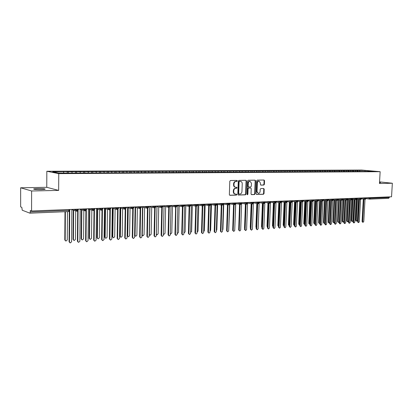 <?xml version="1.0" encoding="UTF-8"?>
<svg xmlns="http://www.w3.org/2000/svg" width="413" height="413" viewBox="0 0 413 413"><rect width="100%" height="100%" fill="white"/><g stroke="black" fill="none" stroke-linecap="round" stroke-linejoin="round"><path stroke-width="0.62" d="M237.31 180.935L236.938 180.424L230.439 180.522L229.804 181.271L229.354 194.59L229.881 195.308L236.396 195.112L236.835 194.585L236.473 194.084L235.415 194.105C234.352 193.898 233.794 193.134 233.743 191.813L233.784 190.713C233.949 189.278 234.62 188.478 235.802 188.313L236.634 188.292L237.072 187.765L236.706 187.265L235.673 187.275C234.594 187.074 234.032 186.304 233.98 184.967L234.016 183.862C234.186 182.427 234.858 181.632 236.04 181.467L236.871 181.457L237.31 180.935M235.462 187.244L235.245 187.213C234.166 187.006 233.603 186.237 233.551 184.905L233.588 183.8C233.753 182.365 234.429 181.57 235.606 181.41L236.437 181.395L236.881 180.873L236.675 180.429M229.659 195.23L235.968 195.039L236.406 194.513L236.231 194.089M235.178 194.064L234.987 194.033C233.923 193.826 233.366 193.062 233.314 191.746L233.355 190.641C233.521 189.211 234.192 188.416 235.374 188.245L236.205 188.225L236.644 187.703L236.453 187.27M379.511 182.691L380.538 182.603L379.532 182.345M37.635 188.581L33.758 188.886C33.283 189.355 35.792 189.588 41.295 189.588L45.12 189.283C45.569 188.813 43.076 188.581 37.635 188.581M263.799 185.055L264.397 184.332L264.537 180.734L264.036 180.027L257.237 180.125L256.633 180.853L256.143 193.785L256.638 194.482L263.442 194.275L264.036 193.547L264.206 189.211L263.711 188.514L260.789 188.581L260.19 189.314L260.107 191.472C259.942 192.716 259.364 193.367 258.357 193.423L257.031 191.56L257.356 183.052C257.511 181.823 258.089 181.173 259.08 181.111L260.433 182.995L260.376 184.41L260.877 185.117L263.799 185.055L263.36 184.998L263.953 184.275L264.093 180.677L263.783 180.032M31.61 190.982L58.656 190.403L46.767 187.306L20.65 187.786L31.61 190.982L31.579 210.991L30.299 210.516L30.299 211.962L69.002 210.403L69.007 209.515M58.656 190.403L58.754 173.63L380.146 171.689L379.464 183.511L392.35 183.238L391.539 196.794L31.579 210.991M246.515 181.013L245.952 180.29L238.91 180.398L238.28 181.142L237.821 194.337L238.337 195.05L245.425 194.833L246.045 194.089L246.515 181.013L245.756 180.295M248.167 180.259L255.064 180.156L255.616 180.868L255.131 193.816L254.527 194.549L251.532 194.642L251.032 193.94L251.228 188.674L250.67 187.961L248.709 188.008L248.094 188.746L247.893 194.249L247.423 194.766L247.067 194.275L247.552 180.997L248.167 180.259M58.754 173.63L46.829 171.261L361.576 170.063L380.146 171.689M67.19 172.913L67.195 171.622L62.533 171.638L52.704 171.865L58.295 172.959L70.205 173.088L367.916 171.421M67.195 171.622L71.795 171.782L72.223 173.078M75.419 172.866L75.429 171.586L71.795 171.782M75.429 171.586L79.993 171.746L80.432 173.032M83.529 172.825L83.54 171.55L79.993 171.746M83.54 171.55L88.067 171.71L88.511 172.985M91.51 172.784L91.526 171.519L88.067 171.71M91.526 171.519L96.017 171.674L96.472 172.939M99.378 172.737L99.394 171.483L96.017 171.674M99.394 171.483L103.854 171.638L104.313 172.897M107.127 172.696L107.148 171.452L103.854 171.638M107.148 171.452L111.572 171.607L112.037 172.856M114.762 172.655L114.783 171.421L111.572 171.607M114.783 171.421L119.176 171.571L119.646 172.81M122.284 172.748L122.31 171.385L119.176 171.571M122.31 171.385L126.667 171.54L127.147 172.768M129.697 172.753L129.723 171.354L126.667 171.54M129.723 171.354L134.055 171.509L134.54 172.727M137.008 172.711L137.033 171.323L134.055 171.509M137.033 171.323L141.329 171.472L141.814 172.665M144.209 172.675L144.24 171.297L141.329 171.472M144.24 171.297L148.504 171.441L148.979 172.593M151.313 172.634L151.339 171.266L148.504 171.441M151.339 171.266L155.577 171.41L156.047 172.526M158.313 172.593L158.344 171.235L155.577 171.41M158.344 171.235L162.552 171.38L163.011 172.458M165.215 172.557L165.246 171.204L162.552 171.38M165.246 171.204L169.423 171.349L169.877 172.391M172.025 172.515L172.056 171.178L169.423 171.349M172.056 171.178L176.206 171.323L176.65 172.329M178.736 172.479L178.772 171.147L176.206 171.323M178.772 171.147L182.892 171.292L183.336 172.283M185.36 172.443L185.396 171.121L182.892 171.292M185.396 171.121L189.484 171.261L189.934 172.247M191.89 172.407L191.926 171.096L189.484 171.261M191.926 171.096L195.989 171.235L196.443 172.211M198.333 172.371L198.374 171.065L195.989 171.235M198.374 171.065L202.406 171.204L202.866 172.18M204.693 172.335L204.729 171.039L202.406 171.204M204.729 171.039L208.735 171.178L209.195 172.144M210.966 172.267L211.002 171.013L208.735 171.178M211.002 171.013L214.982 171.152L215.447 172.107M217.155 172.206L217.192 170.987L214.982 171.152M217.192 170.987L221.146 171.127L221.611 172.076M223.263 172.149L223.299 170.961L221.146 171.127M223.299 170.961L227.227 171.096L227.697 172.045M229.292 172.092L229.329 170.936L227.227 171.096M229.329 170.936L233.231 171.07L233.701 172.009M235.24 172.035L235.281 170.91L233.231 171.07M235.281 170.91L239.158 171.044L239.633 171.978M241.115 171.978L241.151 170.884L239.158 171.044M241.151 170.884L245.007 171.018L245.482 171.947M246.912 171.937L246.953 170.863L245.007 171.018M246.953 170.863L250.779 170.992L251.259 171.916M252.637 171.906L252.673 170.837L250.779 170.992M252.673 170.837L256.478 170.967L256.958 171.885M258.285 171.875L258.326 170.812L256.478 170.967M258.326 170.812L262.105 170.946L262.591 171.854M263.866 171.849L263.907 170.791L262.105 170.946M263.907 170.791L267.66 170.92L268.151 171.823M269.374 171.818L269.421 170.765L267.66 170.92M269.421 170.765L273.148 170.894L273.638 171.793M274.815 171.787L274.862 170.745L273.148 170.894M274.862 170.745L278.569 170.874L279.059 171.767M280.195 171.756L280.236 170.719L277.231 170.734L278.569 170.874M280.236 170.719L283.922 170.848L284.412 171.736M285.502 171.731L285.543 170.698L282.58 170.708L283.922 170.848M285.543 170.698L289.208 170.827L289.725 171.751M290.747 171.7L290.788 170.677L287.861 170.688L289.208 170.827M290.788 170.677L294.428 170.801L295.006 171.818M295.925 171.674L295.971 170.652L293.075 170.667L294.428 170.801M295.971 170.652L299.585 170.781L300.168 171.798M301.041 171.643L301.087 170.631L298.227 170.646L299.585 170.781M301.087 170.631L304.686 170.755L305.269 171.772M306.1 171.617L306.147 170.61L303.323 170.621L304.686 170.755M306.147 170.61L309.719 170.734L310.308 171.741M311.092 171.591L311.144 170.59L308.351 170.6L309.719 170.734M311.144 170.59L314.696 170.714L315.284 171.715M316.033 171.565L316.079 170.569L313.322 170.579L314.696 170.714M316.079 170.569L319.61 170.693L320.199 171.689M320.777 171.684L320.958 170.548L318.232 170.559L319.61 170.693M320.958 170.548L324.468 170.672L325.062 171.658M325.728 171.658L325.78 170.528L323.085 170.538L324.468 170.672M325.78 170.528L329.269 170.652L329.863 171.632M330.493 171.632L330.545 170.507L327.886 170.517L329.269 170.652M330.545 170.507L334.019 170.631L334.613 171.607M335.201 171.601L335.258 170.486L332.625 170.497L334.019 170.631M335.258 170.486L338.706 170.61L339.305 171.581M339.858 171.576L339.914 170.466L337.313 170.481L338.706 170.61M339.914 170.466L343.348 170.59L343.941 171.555M344.463 171.55L344.519 170.45L341.949 170.461L343.348 170.59M344.519 170.45L347.932 170.569L348.52 171.514M349.011 171.524L349.068 170.43L346.528 170.44L347.932 170.569M349.068 170.43L352.459 170.548L353.043 171.478M353.513 171.503L353.569 170.409L351.055 170.419L352.459 170.548M353.569 170.409L356.94 170.528L357.519 171.436M357.963 171.478L358.019 170.393L355.536 170.404L356.94 170.528M358.019 170.393L365.009 170.492L373.641 171.25L368.035 171.281M359.429 170.517L359.945 171.328M364.994 171.297L365.009 170.492M354.979 170.538L355.49 171.349M350.472 170.559L350.983 171.374M345.918 170.574L346.43 171.4M341.314 170.595L341.819 171.426M336.652 170.615L337.158 171.452M331.933 170.636L332.444 171.478M327.163 170.657L327.669 171.503M322.341 170.677L322.842 171.529M317.452 170.703L317.958 171.555M312.512 170.724L313.013 171.581M307.509 170.745L308.021 171.622M302.45 170.765L302.961 171.663M297.324 170.791L297.845 171.705M292.141 170.812L292.667 171.751M286.89 170.837L287.422 171.793M281.573 170.858L282.115 171.839M276.194 170.884L276.741 171.891M270.742 170.905L271.3 171.937M265.223 170.93L265.791 171.989M259.638 170.956L260.205 172.025M253.98 170.982L254.542 172.056M248.249 171.003L248.807 172.087M242.441 171.028L242.999 172.118M236.561 171.054L237.114 172.154M230.599 171.08L231.151 172.185M224.564 171.111L225.111 172.221M218.446 171.137L218.988 172.257M212.246 171.163L212.788 172.288M205.963 171.189L206.5 172.324M199.593 171.219L200.129 172.36M193.139 171.245L193.666 172.397M186.593 171.276L187.12 172.433M179.96 171.307L180.419 172.335M173.233 171.333L173.672 172.335M166.413 171.364L166.847 172.371M159.495 171.395L159.924 172.412M152.48 171.426L152.903 172.448M145.361 171.457L145.784 172.489M138.143 171.488L138.556 172.526M130.818 171.519L131.231 172.567M123.384 171.555L123.792 172.608M115.841 171.586L116.244 172.649M108.191 171.622L108.583 172.691M100.421 171.653L100.813 172.732M92.533 171.689L92.92 172.773M84.526 171.725L84.908 172.82M76.4 171.762L76.772 172.861M20.65 187.786L20.655 206.913L21.832 207.352L22.23 210.217L29.87 213.16L30.299 211.962M68.145 171.798L68.512 172.908M389.376 196.882L389.335 197.507L388.571 198.338M392.35 183.238L379.557 181.89M46.767 187.306L46.829 171.261M63.468 171.818L63.829 172.933M77.53 209.179L77.52 210.062L76.823 211.203L77.086 211.219M85.873 208.849L85.419 210.873M94.087 208.529L93.622 210.537M102.176 208.209L101.701 210.202M110.142 207.894L109.657 209.871M117.989 207.584L117.973 208.431L117.256 209.536L118.639 208.271M125.717 207.28L125.702 208.121L124.979 209.215L126.347 207.961M133.327 206.98L132.81 208.916M140.828 206.686L140.301 208.606M148.215 206.392L147.678 208.302M155.494 206.108L154.952 208.002M162.67 205.824L162.65 206.634L161.906 207.693L163.218 206.495M169.743 205.545L169.185 207.414M176.712 205.266L176.692 206.072L175.938 207.114L175.453 234.569L176.129 235.467L177.156 234.45L177.895 205.22M183.584 204.998L182.938 206.836L182.231 234.094L182.897 234.987L183.909 233.98L184.673 204.956M190.357 204.729L189.779 206.562M197.037 204.466L196.454 206.283M203.624 204.208L203.036 206.015M210.124 203.95L209.525 205.746M216.531 203.697L215.927 205.483M222.85 203.449L222.24 205.22M229.086 203.201L228.472 204.962M235.234 202.959L234.615 204.709M241.306 202.721L240.681 204.456M247.294 202.484L246.664 204.208M253.205 202.251L252.565 203.965M259.039 202.019L258.393 203.723M264.795 201.797L264.15 203.485M270.474 201.57L269.823 203.253M276.085 201.348L275.43 203.02M281.625 201.131L280.964 202.793M287.092 200.914L286.431 202.566M292.492 200.703L291.826 202.344M297.825 200.491L297.154 202.122M303.085 200.284L302.414 201.905M308.289 200.078L307.613 201.689M313.426 199.877L312.744 201.477M318.5 199.675L317.814 201.27M323.508 199.479L322.827 201.064M328.464 199.283L327.772 200.857M333.353 199.092L332.666 200.656M338.19 198.901L338.154 199.567L337.411 200.45L336.265 223.376L335.552 224.223L335.077 223.459L336.254 200.29M342.966 198.71L342.274 200.259M347.689 198.524L347.653 199.185L346.837 200.057L345.65 222.721L344.958 223.557L344.488 222.803L345.691 199.892M352.351 198.343L351.654 199.871M356.966 198.157L356.264 199.68M361.525 197.982L360.817 199.489M366.026 197.801L365.324 199.303M238.12 194.972L244.992 194.76L245.611 194.017L246.081 180.956M239.535 181.415L239.096 181.932L238.688 193.506L239.055 194.007L239.963 193.981C241.125 193.805 241.791 193.01 241.956 191.591L242.235 183.708C242.188 182.37 241.626 181.606 240.547 181.405L239.101 181.353L238.662 181.875L239.096 181.932M238.962 193.986L238.26 193.434L238.662 181.875M239.101 181.353L239.974 181.343M251.321 194.564L254.088 194.482L254.692 193.749L255.177 180.811L254.862 180.161M250.392 187.92L248.27 187.946L247.655 188.684L247.454 194.182L247.893 194.249M247.191 194.652L247.454 194.182M251.429 183.196L250.051 181.286C249.039 181.353 248.45 182.009 248.29 183.253L248.182 186.284L248.745 186.996L250.706 186.95L251.321 186.217L251.429 183.196M249.757 181.25L249.612 181.23C248.6 181.297 248.017 181.947 247.857 183.191L248.29 183.253M248.59 186.97L247.748 186.222L247.857 183.191M260.675 185.05L263.36 184.998M258.775 181.07L258.636 181.049C257.645 181.116 257.072 181.761 256.917 182.995L257.356 183.052M258.187 193.398L256.592 191.493L256.917 182.995M256.427 194.409L262.998 194.208L263.592 193.48L263.762 189.149L263.473 188.519M65.569 240.877L64.789 239.912L65.982 241.053L67.257 239.943L67.464 211.616M65.383 211.704L65.182 240.082M64.991 211.719L64.789 239.912M69.864 242.746L69.074 241.765L70.287 242.927L71.573 241.796L71.841 209.406M69.074 241.765L69.312 211.306M69.482 241.941L69.725 210.78M73.808 240.32L73.018 239.359L74.211 240.49L75.46 239.385L75.713 210.852M73.669 210.207L73.421 239.525M73.266 210.078L73.018 239.359M81.929 239.777L81.129 238.812L82.311 239.938L83.545 238.843L83.834 210.449M81.82 209.835L81.537 238.977M81.407 209.711L81.129 238.812M89.936 239.246L89.11 238.27L90.297 239.39L91.505 238.301L91.831 210.062M89.848 209.474L89.528 238.435M89.43 209.35L89.11 238.27M97.814 238.719L96.978 237.743L98.16 238.848L99.352 237.774L99.703 209.68M97.757 209.123L97.401 237.903M97.329 208.999L96.978 237.743M78.196 242.168L77.396 241.192L78.609 242.338L79.874 241.218L80.179 209.076M77.396 241.192L77.675 211.028M77.814 241.362L78.093 210.604M86.415 241.605L85.594 240.619L86.802 241.765L88.046 240.65L88.392 208.751M85.594 240.619L85.904 210.738M86.018 240.789L86.332 210.382M94.505 241.047L93.663 240.061L94.871 241.192L96.095 240.092L96.477 208.431M93.663 240.061L94.009 210.444M94.092 240.232L94.448 210.145M102.47 240.5L101.613 239.509L102.816 240.634L104.019 239.54L104.443 208.121M101.613 239.509L101.996 210.145M102.052 239.674L102.439 209.892M105.578 238.198L104.726 237.222L105.909 238.322L107.081 237.248L107.468 209.314M105.547 208.777L105.155 237.382M105.108 208.653L104.726 237.222M110.312 239.958L109.44 238.967L110.643 240.082L111.83 238.993L112.284 207.811M109.44 238.967L109.858 209.84M109.889 239.132L110.312 209.628M113.229 237.687L112.362 236.706L113.539 237.795L114.69 236.737L115.113 208.952M113.219 208.436L112.801 236.861M112.78 208.317L112.362 236.706M120.766 237.181L119.884 236.2L121.061 237.284L122.196 236.226L122.646 208.601M120.782 208.106L120.333 236.355M120.333 207.987L119.884 236.2M128.195 236.68L127.297 235.699L128.474 236.773L129.589 235.73L130.074 208.255M128.237 207.78L127.751 235.854M127.782 207.662L127.297 235.699M135.516 236.184L134.607 235.204L135.779 236.272L136.879 235.234L137.39 207.915M135.583 207.46L135.066 235.358M135.118 207.347L134.607 235.204M118.041 239.426L117.153 238.43L118.355 239.54L119.517 238.461L120.013 207.507M117.153 238.43L117.602 209.536M117.607 238.595L118.061 209.36M125.655 238.9L124.752 237.903L125.95 239.003L127.096 237.934L127.622 207.202M124.752 237.903L125.232 209.231M125.211 238.064L125.702 209.086M133.151 238.378L132.243 237.382L133.435 238.477L134.561 237.413L135.123 206.908M132.243 237.382L132.754 208.916M132.707 237.542L133.223 208.813M140.544 237.867L139.62 236.871L140.807 237.955L141.922 236.902L142.511 206.619M139.62 236.871L140.162 208.601M140.09 237.026L140.642 208.534M142.728 235.699L141.953 235.25M142.821 207.145L142.279 234.868L142.981 235.782L144.065 234.749L144.607 207.584M149.842 235.219L149.201 234.951M149.96 206.841L149.387 234.388L150.079 235.296L151.148 234.269L151.716 207.264M156.852 234.744L156.346 234.579M156.992 206.536L156.393 233.918L157.079 234.816L158.133 233.799L158.726 206.944M163.765 234.274L163.393 234.171M163.398 233.897L163.982 234.341L165.019 233.335L165.639 206.634M170.342 233.634L170.791 233.877L171.808 232.875L172.458 206.33M147.823 237.361L146.889 236.365L148.076 237.444L149.17 236.396L149.795 206.33M146.889 236.365L147.462 208.286L146.538 207.125L146.548 206.459M147.369 236.52L147.947 208.25M154.999 236.861L154.054 235.869L155.242 236.938L156.321 235.9L156.971 206.046M154.054 235.869L154.658 207.976M154.539 236.024L155.149 207.971M162.072 236.37L161.122 235.379L162.304 236.442L163.362 235.41L164.049 205.767M161.122 235.379L161.751 207.662M161.612 235.529L162.247 207.687M169.046 235.885L168.086 234.894L169.263 235.952L170.311 234.925L171.018 205.493M168.086 234.894L168.741 207.347M168.581 235.043L169.242 207.409M175.917 235.405L174.952 234.419L175.633 207.042M177.187 233.293L177.502 233.417L178.504 232.421L179.18 206.03M182.696 234.93L181.725 233.949L182.432 206.748M183.94 232.911L185.112 231.977L185.809 205.736M189.381 234.465L188.4 233.484L189.572 234.517L190.569 233.515L191.358 204.693M188.4 233.484L189.133 206.454M188.911 233.629L189.65 206.557M190.594 232.509L191.627 231.533L192.35 205.447M195.969 234.006L194.988 233.03L196.154 234.052L197.135 233.056L197.951 204.43M194.988 233.03L195.741 206.164M195.504 233.169L196.263 206.278L195.416 205.163L195.432 204.528M197.166 232.08L198.054 231.099L198.798 205.163M202.468 233.546L201.482 232.576L202.644 233.598L203.614 232.607L204.456 204.172M201.482 232.576L202.262 205.881M202.003 232.72L202.788 205.994M203.645 231.636L204.399 230.671L205.163 204.884M208.88 233.102L207.889 232.132L209.045 233.144L210.005 232.163L210.867 203.919M207.889 232.132L208.689 205.607M208.415 232.271L209.221 205.715M210.036 231.177L210.656 230.248L211.446 204.611M215.204 232.658L214.208 231.693L215.364 232.7L216.309 231.724L217.192 203.671M214.208 231.693L215.034 205.328M214.739 231.832L215.565 205.437M216.34 230.697L216.83 229.829L217.641 204.342M221.445 232.22L220.444 231.259L221.595 232.261L222.524 231.29L223.433 203.423M220.444 231.259L221.291 205.06M220.981 231.399L221.827 205.168M222.561 230.191L222.927 229.416L223.753 204.079M227.599 231.791L226.598 230.836L227.744 231.827L228.663 230.862L229.592 203.181M226.598 230.836L227.465 204.796M227.135 230.97L228.007 204.9M228.704 229.654L229.788 203.816M233.675 231.363L232.669 230.413L233.815 231.399L234.718 230.444L235.632 203.609M232.669 230.413L233.557 204.533M233.211 230.547L234.104 204.636M234.765 229.055L235.746 203.557M239.669 230.944L238.662 229.995L239.803 230.975L240.696 230.026L241.631 203.723M238.662 229.995L239.566 204.275M239.21 230.129L240.118 204.378M245.585 230.526L244.573 229.587L245.126 229.716L245.714 230.557L246.592 229.618L247.542 203.635M244.573 229.587L245.503 204.022M245.126 229.716L246.055 204.12M244.625 228.224L244.641 227.816M245.405 204.001L244.542 227.795M251.424 230.118L250.412 229.179L251.543 230.149L252.415 229.21L253.375 203.501M250.412 229.179L251.357 203.769M250.965 229.313L251.915 203.872M250.459 228.012L250.479 227.455M251.15 203.733L250.273 227.408M257.185 229.716L256.174 228.781L256.731 228.91L257.304 229.742L258.161 228.812L259.137 203.346M256.174 228.781L257.134 203.521M256.731 228.91L257.697 203.624M256.215 227.728L255.926 227.026L256.241 227.098M256.824 203.47L255.926 227.026M262.875 229.313L261.863 228.384L262.42 228.513L262.988 229.339L263.835 228.415L264.826 203.181M261.863 228.384L262.844 203.279M262.42 228.513L263.406 203.377M261.899 227.413L261.512 226.649L261.925 226.742M262.42 203.206L261.512 226.649M268.491 228.921L267.479 227.997L268.042 228.121L268.6 228.947L269.436 228.028L270.443 203M267.479 227.997L268.476 203.041M268.042 228.121L269.039 203.139M267.516 227.078L267.025 226.278L267.541 226.391M267.954 202.948L267.025 226.278M274.036 228.528L273.024 227.609L273.587 227.739L274.139 228.554L274.965 227.64L275.987 202.819M273.024 227.609L274.036 202.804M273.587 227.739L274.604 202.902M273.06 226.727L272.466 225.911L273.076 226.396M273.969 202.793L273.024 226.03M273.411 202.695L272.466 225.911M279.513 228.146L278.501 227.233L279.069 227.356L279.611 228.167L280.427 227.258L281.459 202.628M278.501 227.233L279.529 202.571M279.069 227.356L280.097 202.664M278.532 226.381L277.846 225.55L278.403 225.668L278.543 226.21M279.369 202.546L278.403 225.668M278.806 202.447L277.846 225.55M284.918 227.764L283.907 226.856L284.474 226.98L285.016 227.785L285.817 226.887L286.865 202.437M283.907 226.856L284.949 202.339M284.474 226.98L285.522 202.437M283.943 226.04L283.158 225.188L283.721 225.307L283.943 225.957M284.696 202.298L283.721 225.307M284.134 202.205L283.158 225.188M290.256 227.393L289.245 226.484L289.818 226.608L290.349 227.408L291.144 226.515L292.208 202.246M289.245 226.484L290.303 202.112M289.818 226.608L290.881 202.21M289.281 225.699L288.408 224.837L288.966 224.956L289.281 225.668M289.962 202.055L288.966 224.956M289.394 201.967L288.408 224.837M295.532 227.021L294.521 226.118L295.094 226.241L295.62 227.036L296.405 226.148L297.479 202.05M294.521 226.118L295.594 201.89M295.094 226.241L296.173 201.983M294.108 225.271L293.591 224.486L294.154 224.605L294.557 225.359L294.108 225.271M295.161 201.818L294.154 224.605M294.593 201.73L293.591 224.486M300.741 226.654L299.73 225.756L300.308 225.875L300.829 226.67L301.598 225.787L302.688 201.849M299.73 225.756L300.819 201.668M300.308 225.875L301.397 201.761M299.709 225.023L298.713 224.14L299.28 224.259L299.761 225.033M300.297 201.585L299.28 224.259M299.73 201.498L298.713 224.14M305.883 226.293L304.877 225.4L305.455 225.519L305.971 226.309L306.735 225.431L307.835 201.652M304.877 225.4L305.976 201.451M305.455 225.519L306.56 201.544M304.768 224.677L303.772 223.8L304.34 223.913L304.908 224.693M305.377 201.358L304.34 223.913M304.804 201.265L303.772 223.8M310.968 225.932L309.962 225.049L310.54 225.162L311.051 225.952L311.805 225.075L312.915 201.456M309.962 225.049L311.072 201.234M310.54 225.162L311.66 201.327M309.765 224.336L308.774 223.464L309.993 224.342M310.39 201.131L309.342 223.578M309.817 201.038L308.774 223.464M315.991 225.581L314.985 224.698L315.568 224.817L316.069 225.596L316.812 224.729L317.938 201.255M314.985 224.698L316.11 201.023M315.568 224.817L316.699 201.116M314.706 223.996L313.715 223.128L315.016 223.975M315.346 200.909L314.288 223.242M314.773 200.816L313.715 223.128M320.953 225.23L320.442 225.131L319.946 224.352L320.529 224.471L321.025 225.245L321.763 224.383L322.899 201.054M319.946 224.352L321.087 200.816M320.529 224.471L321.675 200.904M319.59 223.66L318.599 222.803L319.982 223.598M320.245 200.687L319.172 222.912M319.667 200.599L318.599 222.803M325.852 224.884L325.336 224.786L324.85 224.011L325.439 224.13L325.924 224.899L326.657 224.042L327.803 200.857L328.712 199.892M324.85 224.011L326.002 200.61M325.439 224.13L326.59 200.697M324.411 223.335L323.906 223.237L323.425 222.473L324.004 222.586L324.484 223.345L324.892 223.201M325.088 200.47L324.004 222.586M324.504 200.382L323.425 222.473M330.699 224.543L330.178 224.445L329.698 223.676L330.286 223.789L330.767 224.558L331.489 223.707L332.646 200.656M329.698 223.676L330.859 200.403M330.286 223.789L331.453 200.491M329.182 223.005L328.671 222.912L328.196 222.153L328.774 222.261L329.249 223.02L329.739 222.777M329.868 200.259L328.774 222.261M329.29 200.171L328.196 222.153M335.485 224.207L334.964 224.109L334.484 223.345L335.661 200.202M333.895 222.684L333.384 222.586L332.909 221.838L333.492 221.946L333.962 222.695L334.535 222.318M334.597 200.047L333.492 221.946M334.014 199.959L332.909 221.838M340.219 223.877L339.687 223.774L339.218 223.015L339.811 223.128L340.281 223.887L340.983 223.046L342.165 200.259M339.218 223.015L340.405 200M339.811 223.128L340.999 200.088M338.557 222.364L338.035 222.271L337.571 221.523L338.154 221.631L338.619 222.375L339.285 221.745M339.269 199.84L338.154 221.631M338.686 199.753L337.571 221.523M344.891 223.547L344.359 223.448L343.895 222.69L345.092 199.804M343.162 222.049L342.64 221.957L342.181 221.213L342.764 221.316L343.224 222.06L343.905 221.239L345.025 199.799M343.89 199.634L342.764 221.316M343.306 199.551L342.181 221.213M349.517 223.221L348.98 223.123L348.52 222.37L349.114 222.478L349.574 223.232L350.265 222.4L351.463 199.861M348.52 222.37L349.723 199.613M349.114 222.478L350.327 199.696M347.715 221.74L347.188 221.642L346.734 220.903L347.318 221.012L347.772 221.75L348.453 220.934L349.579 199.593M348.458 199.433L347.318 221.012M347.87 199.371L346.734 220.903M354.086 222.901L353.543 222.803L353.089 222.055L353.688 222.163L354.142 222.912L354.824 222.08L356.032 199.665M353.089 222.055L354.308 199.417M353.688 222.163L354.906 199.505M352.217 221.43L351.69 221.337L351.241 220.599L351.824 220.707L352.274 221.44L352.945 220.63L354.086 199.386M352.976 199.231L351.824 220.707M352.366 199.494L351.241 220.599M358.603 222.581L358.061 222.483L357.612 221.74L358.21 221.848L358.66 222.592L359.331 221.771L360.549 199.469M357.612 221.74L358.835 199.231M358.21 221.848L359.439 199.314M356.672 221.125L356.14 221.032L355.691 220.299L356.28 220.403L356.724 221.136L357.384 220.33L358.536 199.19M357.441 199.035L356.28 220.403M356.822 199.464L355.691 220.299M363.068 222.266L362.521 222.168L362.077 221.43L362.676 221.538L363.12 222.277L363.786 221.461L365.015 199.278M362.077 221.43L363.311 199.04M362.676 221.538L363.915 199.128M29.922 213.17L68.573 211.57L29.984 213.154M69.838 209.484L69.833 210.305L68.573 211.57L69.002 210.403L69.833 210.212M369.527 199.097L366.186 198.638M370.482 197.626L370.446 198.266L389.335 197.507M366.259 197.817L370.446 198.266L369.774 199.123L388.659 198.343M73.751 209.329L75.775 209.964L75.78 209.252M78.294 209.148L78.284 209.964L75.775 209.964L76.823 211.203M82.063 209.004L84.128 209.628L84.133 208.921M90.246 208.679L92.352 209.298L92.362 208.596M98.304 208.358L100.452 208.973L100.457 208.276M106.239 208.049L108.423 208.653L108.433 207.961M114.055 207.739L116.275 208.338L116.285 207.651M121.758 207.434L124.014 208.028L124.024 207.347M129.341 207.135L131.633 207.724L131.644 207.047M136.817 206.841L139.14 207.419L139.15 206.748M144.183 206.552L146.538 207.125L148.794 207.068M151.442 206.268L153.822 206.83L153.837 206.17M158.592 205.984L161.008 206.541L161.024 205.886M165.644 205.705L168.086 206.257L168.101 205.607M172.598 205.431L175.066 205.979L175.081 205.333M179.448 205.163L181.942 205.705L181.963 205.06M186.206 204.894L188.726 205.431L188.746 204.796M192.871 204.631L195.416 205.163L197.512 205.127M199.443 204.373L202.009 204.9L202.029 204.27M205.927 204.115L208.513 204.636L208.534 204.012M212.318 203.862L214.93 204.383L214.946 203.759M218.627 203.614L221.254 204.125L221.275 203.511M224.848 203.372L227.501 203.877L227.517 203.263M230.986 203.129L233.655 203.63L233.675 203.02M237.047 202.891L239.731 203.387L239.757 202.783M243.025 202.654L245.73 203.144L245.75 202.546M248.925 202.422L251.646 202.907L251.667 202.313M254.749 202.189L257.485 202.675L257.511 202.081M260.495 201.962L263.251 202.442L263.272 201.854M266.168 201.74L268.94 202.215L268.961 201.632M271.769 201.518L274.557 201.988L274.578 201.41M277.304 201.301L280.102 201.766L280.122 201.188M282.766 201.085L285.574 201.549L285.6 200.976M288.155 200.873L290.979 201.332L291.005 200.759M293.483 200.661L296.317 201.116L296.343 200.548M298.744 200.455L301.593 200.904L301.619 200.341M303.937 200.248L306.797 200.697L306.823 200.135M309.074 200.047L311.944 200.491L311.97 199.933M314.143 199.846L317.024 200.284L317.05 199.732M319.151 199.649L322.042 200.083L322.068 199.536M324.102 199.453L326.998 199.887L327.029 199.34M328.991 199.262L331.897 199.691L331.928 199.149M333.823 199.071L336.74 199.494L336.765 198.958M338.598 198.885L341.52 199.303L341.551 198.767M343.317 198.699L346.249 199.112L346.28 198.581M347.983 198.514L350.921 198.927L350.952 198.395M351.504 199.866L350.921 198.927L352.568 198.963L352.604 198.333L355.541 198.741L355.567 198.214M357.209 198.157L360.105 198.56L360.131 198.034M360.673 199.484L360.105 198.56L361.726 198.596L361.762 197.972L364.617 198.379L364.643 197.858M369.63 199.118L369.103 197.682M86.616 208.823L86.606 209.634L84.128 209.628L85.161 210.857M77.097 211.219L78.284 209.876M94.809 208.498L94.799 209.303L92.352 209.298L93.374 210.522M85.429 210.873L86.606 209.546M102.878 208.183L102.868 208.983L100.452 208.973L101.453 210.186M93.637 210.537L94.804 209.215M110.823 207.868L110.813 208.663L108.423 208.653L109.414 209.856M101.717 210.202L102.868 208.895M118.65 207.558L118.639 208.348L116.275 208.338L117.256 209.536M109.672 209.871L110.813 208.58M126.357 207.254L126.347 208.038L124.014 208.028L124.979 209.215M133.951 206.954L133.941 207.734L131.633 207.724L132.583 208.901M141.437 206.66L141.422 207.434L139.14 207.419L140.074 208.591M132.826 208.916L133.941 207.662M140.317 208.606L141.422 207.362M156.073 206.082L156.057 206.851L153.822 206.83L154.736 207.987M163.233 205.798L163.212 206.562L161.008 206.541L161.906 207.693M154.968 208.002L156.057 206.779M170.29 205.524L170.27 206.278L168.086 206.257L168.974 207.398M177.244 205.246L177.223 205.999L175.066 205.979L175.938 207.114M169.201 207.414L170.27 206.211M184.1 204.977L184.084 205.726L181.942 205.705L182.938 206.836M176.165 207.125L177.229 205.937M190.863 204.709L190.842 205.452L188.726 205.431L189.577 206.552M183.031 206.841L184.084 205.664M189.799 206.562L190.842 205.395M204.105 204.187L204.084 204.925L202.009 204.9L202.84 206.004M210.589 203.934L210.568 204.662L208.513 204.636L209.329 205.736M203.057 206.015L204.084 204.863M216.985 203.681L216.959 204.404L214.93 204.383L215.736 205.473M209.546 205.746L210.568 204.605M223.294 203.433L223.268 204.151L221.254 204.125L222.049 205.209M215.947 205.478L216.964 204.352M229.514 203.186L229.494 203.903L227.501 203.877L228.281 204.951M222.261 205.22L223.273 204.099M235.658 202.943L235.632 203.655L233.655 203.63L234.429 204.698M228.492 204.962L229.494 203.852M241.713 202.706L241.693 203.413L239.731 203.387L240.495 204.45M247.692 202.468L247.666 203.175L245.73 203.144L246.484 204.203M240.702 204.456L241.693 203.366M253.592 202.236L253.567 202.938L251.646 202.907L252.389 203.955M246.685 204.208L247.671 203.129M259.416 202.009L259.39 202.706L257.485 202.675L258.218 203.717M252.591 203.965L253.572 202.891L258.11 203.697M265.167 201.781L265.136 202.473L263.251 202.442L263.974 203.48M258.419 203.723L259.39 202.659M270.84 201.554L270.809 202.246L268.94 202.215L269.653 203.242M269.555 203.227L265.141 202.432M276.436 201.338L276.411 202.019L274.557 201.988L275.259 203.015M275.166 202.995L270.809 202.205M281.971 201.116L281.94 201.797L280.102 201.766L280.799 202.783M275.456 203.02L276.411 201.978M287.427 200.904L287.402 201.58L285.574 201.549L286.261 202.561M280.99 202.788L281.94 201.761M292.817 200.687L292.791 201.363L290.979 201.332L291.661 202.334M286.457 202.566L287.402 201.539M298.145 200.481L298.114 201.152L296.317 201.116L296.988 202.117M291.852 202.344L292.791 201.327M303.4 200.274L303.369 200.94L301.593 200.904L302.254 201.9M297.179 202.122L298.114 201.11M308.594 200.068L308.563 200.728L306.797 200.697L307.453 201.683M302.445 201.905L303.374 200.904M313.725 199.866L313.694 200.522L311.944 200.491L312.584 201.472M307.639 201.689L308.563 200.697M318.79 199.665L318.759 200.32L317.024 200.284L317.659 201.26M312.775 201.477L313.694 200.491M323.797 199.469L323.766 200.119L322.042 200.083L322.667 201.054M317.845 201.265L318.759 200.29M328.743 199.273L328.712 199.923L326.998 199.887L327.617 200.852M322.858 201.059L323.766 200.088M333.627 199.081L333.596 199.727L331.897 199.691L332.511 200.651M338.459 198.89L338.423 199.531L336.74 199.494L337.411 200.45M332.697 200.651L333.596 199.696M343.229 198.699L343.193 199.34L341.52 199.303L342.119 200.253M337.529 200.455L338.428 199.5M347.942 198.514L347.911 199.149L346.249 199.112L346.992 200.062M342.305 200.259L343.198 199.309M347.023 200.062L347.911 199.123M357.209 198.147L357.173 198.777L355.541 198.741L356.114 199.675M351.685 199.866L352.573 198.937M356.295 199.68L357.178 198.751M366.264 197.791L366.228 198.416L364.617 198.379L365.175 199.298M360.854 199.489L361.731 198.57M365.355 199.303L366.228 198.39M235.606 181.41L236.04 181.467M233.588 183.8L234.016 183.862M233.551 184.905L233.98 184.967M236.205 188.225L236.634 188.292M235.374 188.245L235.802 188.313M233.355 190.641L233.784 190.713M233.314 191.746L233.743 191.813M235.968 195.039L236.396 195.112M236.437 181.395L236.871 181.457M245.611 194.017L246.045 194.089M244.992 194.76L245.425 194.833M238.26 193.434L238.688 193.506M255.177 180.811L255.616 180.868M254.692 193.749L255.131 193.816M254.088 194.482L254.527 194.549M250.237 187.9L250.67 187.961M248.27 187.946L248.709 188.008M247.655 188.684L248.094 188.746M247.748 186.222L248.182 186.284M256.592 191.493L257.031 191.56M263.762 189.149L264.206 189.211M263.592 193.48L264.036 193.547M262.998 194.208L263.442 194.275M264.093 180.677L264.537 180.734M263.953 184.275L264.397 184.332M141.964 234.77L142.279 234.868M174.952 234.419L175.453 234.569M181.725 233.949L182.231 234.094M334.484 223.345L335.077 223.459M343.895 222.69L344.488 222.803M33.758 189.195L33.758 188.886M71.836 209.628L76.415 211.074M80.179 209.334L84.779 210.738M88.387 209.04L93.008 210.413M96.477 208.751L101.113 210.088M104.437 208.467L109.094 209.768M112.279 208.178L116.951 209.453M120.007 207.899L124.69 209.138M127.617 207.62L132.31 208.833M135.113 207.341L139.821 208.529M142.506 207.068L147.214 208.229M149.785 206.799L154.503 207.93M148.809 206.371L148.794 207.14L147.699 208.302M156.961 206.531L161.684 207.641M164.033 206.268L168.767 207.352M171.008 206.004L175.742 207.068M177.884 205.746L182.618 206.789M184.663 205.488L189.397 206.51M191.343 205.235L196.082 206.237M197.935 204.987L202.675 205.968M197.528 204.445L197.507 205.189L196.474 206.283M204.44 204.74L209.174 205.705M210.852 204.492L215.586 205.442M217.176 204.249L221.91 205.184M223.418 204.012L228.146 204.925M229.571 203.774L234.3 204.672M235.647 203.542L240.371 204.425M235.632 203.655L234.636 204.709M241.693 203.32L246.365 204.177M247.671 203.103L252.276 203.934M259.41 202.675L263.871 203.459M265.136 202.473L264.17 203.485M270.809 202.246L269.849 203.253M276.411 202.045L280.706 202.768M281.934 201.838L286.173 202.546M287.396 201.637L291.573 202.324M292.781 201.436L296.906 202.102M298.103 201.234L302.171 201.885M303.359 201.038L307.375 201.673M308.552 200.842L312.512 201.461M313.679 200.651L317.587 201.25M318.743 200.46L322.599 201.043M323.746 200.269L327.555 200.842M328.686 200.083L332.45 200.641M333.57 199.897L337.282 200.439M338.397 199.711L342.062 200.243M343.162 199.531L346.781 200.047M347.875 199.35L351.448 199.856M352.532 199.169L356.063 199.665M357.137 198.994L360.621 199.479M361.685 198.818L365.128 199.293M366.181 198.648L369.583 199.107M238.621 193.934L239.003 193.996M240.113 181.343L240.547 181.405M250.283 187.9L250.717 187.967M249.612 181.23L250.051 181.286M248.259 186.929L248.636 186.986M258.636 181.049L259.08 181.111"/></g></svg>
